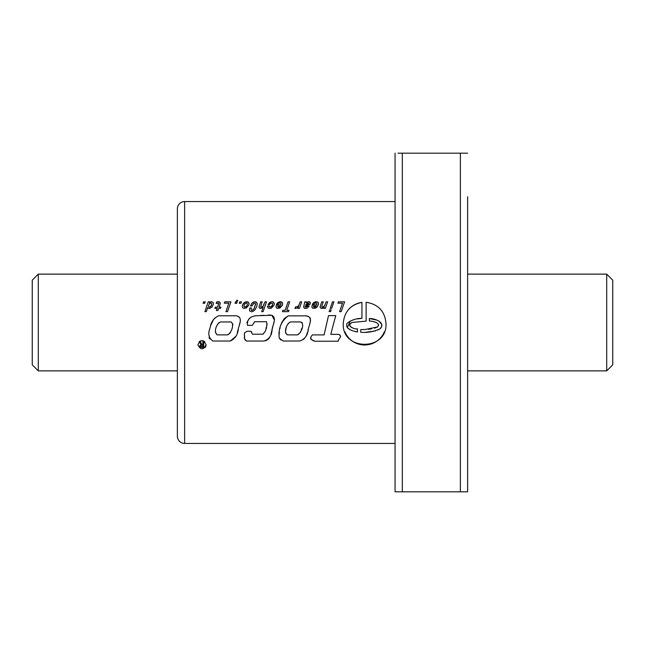 <?xml version="1.0" encoding="UTF-8"?>
<svg xmlns="http://www.w3.org/2000/svg" width="645" height="645" viewBox="0 0 645 645"><rect width="100%" height="100%" fill="white"/><g stroke="black" fill="none" stroke-linecap="round" stroke-linejoin="round"><path stroke-width="0.97" d="M38.297 370.875L32.25 364.828L32.25 280.172L38.297 274.125L38.297 370.875L177.375 370.875M467.625 370.875L606.703 370.875L606.703 274.125L467.625 274.125L467.625 196.725L467.625 370.875M38.297 274.125L177.375 274.125M606.703 370.875L612.75 364.828L612.75 280.172L606.703 274.125M184.631 201.562L184.631 443.438A7.256 7.256 0 0 1 177.375 436.181L177.375 208.819A7.256 7.256 0 0 1 184.631 201.562L395.062 201.562M197.87 344.817C200.603 350.106 203.344 350.106 206.094 344.817C203.352 339.528 200.611 339.528 197.87 344.817M204.9 347.711A4.112 4.112 0 0 0 206.094 344.817M343.245 323.605C341.89 351.186 387.355 351.178 386 323.605C384.944 311.317 378.317 304.214 366.126 302.279L366.126 321.146L352.38 322.419C345.776 325.032 353.734 329.611 357.459 328.829L357.459 331.981C353.355 331.159 344.551 329.144 347.099 323.266C351.42 320.025 356.371 318.372 361.942 318.308L361.942 302.392C350.404 304.787 344.172 311.858 343.245 323.605M344.873 331.796A21.382 21.382 0 0 0 384.372 331.796M204.884 311.656L206.36 311.656L207.722 307.56L208.174 308.342L209.754 308.463L212.237 306.81L213.374 304.134L213.019 302.384L211.133 301.715L209.431 302.666L209.722 301.82L208.246 301.82L204.884 311.656M220.122 303.972L220.292 303.045L219.477 301.884L216.599 302.037L216.148 303.4L218.76 303.231L217.567 307.157L215.293 307.157L214.89 308.358L217.163 308.358L216.43 310.519L217.913 310.519L218.655 308.358L220.525 308.358L220.921 307.157L219.05 307.157L220.122 303.972M224.283 303.182L228.83 303.182L225.927 311.656L227.524 311.656L230.934 301.82L224.791 301.82L224.283 303.182L224.791 301.82M236.892 300.272L235.078 303.295L236.723 303.295L237.223 301.82L236.659 301.82L237.747 300.272L236.892 300.272M246.229 308.036L248.841 305.117L249.026 303.352L247.736 301.852L245.922 301.804L244.221 302.602L242.27 305.875L242.576 307.496L243.56 308.326L246.229 308.036M252.856 311.503L255.009 309.834L256.791 306.423L257.218 303.497L255.896 301.852L254.194 301.787L252.429 302.739L250.478 305.915L252.139 305.915L253.719 303.335L254.96 303.158L255.484 303.803L254.396 308.205L252.751 310.197L251.695 310.382L251.107 309.834L251.389 307.955L249.849 307.955L249.454 310.124L249.897 311.124L251.51 311.777L252.856 311.503M264.015 304.827L262.112 307.068L260.653 306.931L262.144 301.82L260.653 301.82L259 307.036L259.645 308.278L260.612 308.463L263.176 307.222L261.685 311.656L263.112 311.656L266.522 301.82L265.047 301.82L262.821 306.593L261.346 307.286L260.653 306.931M271.448 308.084L274.085 305.117L274.27 303.327L272.98 301.852L270.497 302.021L268.054 304.601L269.586 304.601L270.69 303.214L272.553 303.464L272.472 305.182L271.472 306.697L270.158 307.157L269.296 306.867L269.312 305.964L267.683 306.069L268.022 307.947L269.755 308.463L271.448 308.084M279.874 308.068L282.445 305.117L282.663 303.335L281.333 301.836L278.18 302.328L276.584 304.198L278.124 304.198L278.979 303.198L280.236 303.029L280.978 303.464L280.914 304.932L276.415 304.932L276.084 306.165L276.245 307.681L277.076 308.326L279.874 308.068M285.179 310.293L282.913 310.293L282.445 311.656L288.525 311.656L288.984 310.293L286.775 310.293L289.678 301.82L288.081 301.82L285.179 310.293M297.16 308.02L298.53 306.762L298.006 308.358L299.433 308.358L301.707 301.82L300.231 301.82L298.804 305.472L297.434 306.657L295.458 306.931L294.934 308.463L297.176 308.004M306.891 308.278L309.165 306.198L307.625 306.198L306.028 307.157L305.174 306.319L309.931 304.4L310.455 302.924L309.656 301.884L308.318 301.715L306.431 302.602L306.367 301.82L304.835 301.82L303.61 307.117L304.585 308.342L306.891 308.278M333.634 323.371L335.787 315.615L328.507 315.615L324.08 334.908L312.462 334.892C309.673 337.786 310.463 339.907 314.825 341.245L338.109 341.213C338.432 338.722 342.713 336.295 338.835 334.384L330.804 334.336L333.634 323.371M337.94 303.182L342.479 303.182L339.584 311.656L341.181 311.656L344.599 301.82L338.448 301.82L337.94 303.182L338.448 301.82M331.167 309.834L329.7 309.834L329.127 311.6L330.603 311.6L331.167 309.834M333.9 301.82L332.473 301.82L330.2 308.358L331.675 308.358L333.9 301.82M315.744 308.068L317.388 306.746L318.525 304.23L318.267 302.602L317.187 301.836L314.042 302.328L312.462 304.198L313.994 304.198L314.792 303.231L316.098 303.029L316.832 303.464L316.776 304.932L312.293 304.932L311.954 306.165L312.107 307.681L312.954 308.326L315.744 308.068M323.33 308.068L324.298 307.222L323.943 308.358L325.37 308.358L327.644 301.82L326.168 301.82L324.556 305.899L322.468 307.286L321.774 306.931L321.839 306.028L323.266 301.82L321.774 301.82L320.243 306.359L320.307 307.85L321.734 308.463L323.33 308.068M283.139 341.012L279.245 338.069C278.092 328.684 281.091 321.275 288.226 315.856L305.811 315.856C313.156 316.316 309.64 324.362 308.326 328.748C307.907 334.924 305.093 339.012 299.877 341.012L283.139 341.012M247.478 325.338C246.914 319.565 249.881 316.373 256.379 315.752L271.884 315.26C277.156 318.275 272.577 324.911 272.117 329.361C271.932 335.368 269.199 339.262 263.926 341.036L246.583 341.036L244.431 338.69L244.399 332.957L247.075 331.264L250.929 331.264L252.445 334.207L262.354 334.207C266.095 332.618 267.619 324.991 266.441 321.71L254.565 321.71L252.324 325.338L247.478 325.338M230.265 341.028L212.898 341.028C208.658 337.988 207.73 333.578 210.117 327.797C210.859 322.258 213.664 318.251 218.518 315.792L236.159 315.792C243.181 316.808 239.392 324.37 238.328 328.716C237.908 334.61 235.215 338.714 230.265 341.028L236.03 336.174M240.883 303.295L239.247 303.295L239.747 301.82L241.407 301.82L240.883 303.295M204.715 303.295L203.062 303.295L203.578 301.82L205.223 301.82L204.715 303.295M184.631 443.438L395.062 443.438M202.828 342.132L202.828 344.446L201.853 344.446L200.498 342.132L199.595 342.132L201.022 344.543L199.805 345.672L200.627 347.284L203.691 347.486L203.691 342.132L202.828 342.132M202.828 345.043L202.828 346.889L200.772 346.446L200.982 345.26L202.828 345.043M395.062 153.188L395.062 491.812L402.319 491.812L402.319 153.188L398.03 153.188M467.625 196.725L467.625 491.812L460.369 491.812L460.369 153.188L467.625 153.188L402.319 153.188M399.432 491.812L395.062 491.812M467.625 448.275L467.625 491.812L464.295 491.812M460.369 491.812L402.319 491.812M320.243 306.359L320.122 307.036M325.136 304.827L323.234 307.068L321.774 306.931M324.298 307.222L323.943 308.358M312.293 304.932L311.906 307.036M316.961 303.924L316.776 304.932M315.808 301.715L313.518 302.707L312.462 304.198M318.525 303.335L317.945 302.247L316.203 301.699M313.647 306.931L313.478 306.133L316.332 306.133L314.446 307.222L313.647 306.931L313.478 306.133L316.332 306.133L315.332 307.004L313.647 306.931M329.7 309.834L329.127 311.6M310.624 337.73L310.68 338.915L311.567 339.689M312.68 340.125L314.825 341.245L338.109 341.213L338.827 339.31M340.616 336.795L340.544 336.279M340.358 335.803L339.657 335.037M339.536 334.908L338.835 334.384M352.605 327.878L351.09 327.2M350.461 326.636L349.864 326.048M349.671 325.354L349.687 324.459M349.711 324.403L351.573 322.726M361.942 302.392A21.382 21.382 0 0 0 348.59 309.463M371.197 321.178L372.568 321.444M374.124 321.863L375.68 322.347M378.454 324.37L378.502 325.652M377.559 326.942L374.616 328.192M371.504 328.902L368.319 329.329M376.599 320.049L369.343 318.533L369.343 320.976C372.496 321.25 380.921 322.484 377.559 326.942L365.143 329.522L360.765 329.571L365.143 329.522M369.343 318.533C374.64 318.267 386.524 322.621 379.752 328.974C373.737 331.732 367.408 332.836 360.765 332.288L360.765 329.571M365.634 332.264L375.269 330.982M377.575 330.103L379.107 329.353M379.752 328.974L380.695 328.192M380.768 328.12L381.437 327.192M381.872 325.999L381.961 325.265M381.896 324.749L378.897 321M357.459 331.981L355.5 331.659M349.985 329.539L348.308 328.474M347.316 327.612L350.291 320.92M352.388 320.089L354.089 319.63M357.548 318.912L361.942 318.308M288.767 323.024L290.403 321.936L300.417 321.936L302.279 322.645M300.506 332.28L297.522 334.884L287.501 334.884L285.566 332.965M285.525 331.933L285.695 330.482M285.767 330.014L286.114 328.128M286.122 328.071L286.622 326.443M287.533 324.508L288.146 323.742M287.501 334.884C283.324 332.062 286.469 324.064 290.403 321.936M305.811 315.856L307.721 316.292M307.746 316.3L308.592 316.808M309.455 317.324L309.906 317.727M310.132 318.05L310.463 318.993M310.519 319.993L310.495 320.621M310.439 320.984L309.761 323.613M308.326 328.748L307.891 330.595M307.302 332.635L306.754 334.449M306.714 334.578L305.964 336.384M305.94 336.44L303.505 339.504M280.873 339.98L279.922 339.141M279.156 334.924L279.333 331.82M279.93 328.676L280.148 327.749M280.696 325.572L281.631 322.871M281.768 322.573L284.348 318.525M284.453 318.436L288.226 315.856M301.763 328.386L301.167 330.345M300.417 321.936C305.335 323.556 301.167 333.086 297.522 334.884M303.763 306.198L303.61 307.117M304.892 302.553L304.771 303.182M308.399 301.707L306.431 302.602M310.455 302.924L308.705 301.699M305.956 307.157L305.174 306.883M307.625 306.198L306.028 307.157M307.06 303.231L308.705 303.182L308.197 304.351L305.633 304.996L307.246 303.174M308.762 303.69L305.633 304.996M299.095 305.117L297.434 306.657L295.458 306.931L294.934 308.463L295.378 308.447M298.53 306.762L298.006 308.358M282.913 310.293L282.445 311.656M276.415 304.932L276.052 307.036M281.099 303.924L280.914 304.932M279.946 301.715L277.664 302.707L276.584 304.198M282.663 303.335L282.067 302.247L280.349 301.699M277.785 306.931L277.616 306.133L280.454 306.133L278.584 307.222L277.785 306.931L277.616 306.133L280.454 306.133L279.47 307.004L277.785 306.931M267.715 305.964L267.594 307.036M272.706 304.077L271.472 306.697L269.296 306.867M274.286 304.214L273.714 302.295L272.045 301.699L269.65 302.497L268.054 304.601M259.121 306.359L259 307.036M246.801 322.669L248.817 319.331M249.405 318.606L250.421 317.679M255.017 315.832L256.396 315.752M260.29 315.478L264.144 315.324M268.03 315.139L270.626 315.002M271.884 315.26L274.343 319.985M274.012 321.879L273.295 324.854M273.101 325.636L270.908 334.247M269.989 336.746L269.489 337.738M269.029 338.399L267.602 339.705M267.57 339.73L265.893 340.576M265.845 340.592L264.91 340.882M245.842 340.608L245.277 340.02M244.665 339.318L244.399 332.957L247.075 331.264M251.582 331.861L251.889 333.239M262.354 334.207L263.281 334.046M265.925 328.49L266.498 326.741M266.925 324.943L267.127 323.895M254.565 321.71L253.509 323.572M249.849 307.955L249.454 310.124M251.695 310.382L251.107 309.834M255.533 304.448L253.977 308.987L251.953 310.414M257.25 304.303L256.621 302.295L254.194 301.787L251.881 303.295L250.478 305.915M249.035 304.247L248.454 302.295L245.922 301.804L243.326 303.481L242.27 305.875M245.076 303.521L246.583 303.029L247.454 304.093L246.809 306.028L244.729 307.149L243.834 306.117L245.076 303.521M247.454 304.093L246.809 306.028L245.737 306.947L244.729 307.149L243.834 306.117M220.437 321.968L231.184 321.968C234.482 324.782 231.378 333.239 227.363 334.884L217.413 334.884C213.164 332.28 216.454 323.701 220.437 321.968L219.51 322.371M216.889 334.674L215.422 332.264M216.688 326.185L217.51 324.403M218.203 323.443L218.752 322.903M237.997 316.389L239.577 317.501M240.375 321.178L239.335 324.935M238.319 328.74L237.336 332.498M209.819 338.947L209.294 338.157M209.23 338.004L209.133 337.222M210.117 327.781L210.206 327.338M210.52 325.894L213.535 319.501M213.906 319.049L215.253 317.735M232.901 324.08L232.756 325.04M230.37 332.562L229.652 333.586M228.548 334.465L227.363 334.884M239.247 303.295L239.747 301.82M235.522 301.925L235.078 303.295M217.163 308.358L216.43 310.519M215.293 307.157L214.89 308.358M218.76 303.231L218.695 303.924M218.357 301.699L216.599 302.037L216.301 303.352M220.292 303.045L219.477 301.884L218.526 301.699M211.133 301.715L209.431 302.666M213.39 303.247L213.019 302.384L211.423 301.699M209.552 303.521L211.068 303.029L211.762 304.093L210.625 306.657L209.125 307.205L208.367 306.117L209.552 303.521M209.182 307.214L208.367 306.117M211.762 304.093L211.165 305.98L209.319 307.222M203.062 303.295L203.578 301.82M201.022 344.543L199.781 345.954M204.9 341.923A4.112 4.112 0 0 0 199.063 341.923M201.724 346.881L200.643 345.954"/></g></svg>
